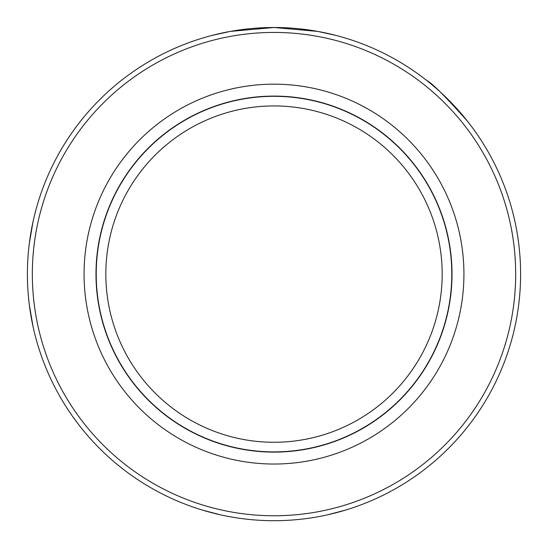 <?xml version="1.0" encoding="UTF-8"?>
<svg xmlns="http://www.w3.org/2000/svg" width="548" height="548" viewBox="0 0 548 548"><rect width="100%" height="100%" fill="white"/><g stroke="black" fill="none" stroke-linecap="round" stroke-linejoin="round"><path stroke-width="0.82" d="M27.4 274.103A246.6 246.6 0 0 1 397.3 60.54A246.6 246.6 0 0 1 397.3 487.665A246.6 246.6 0 0 1 27.4 274.103M29.318 304.791L33.051 326.67L31.366 318.155M202.678 510.161L220.501 514.825M327.505 514.825L345.322 510.161M426.892 80.618C431.879 82.933 445.414 96.469 467.485 121.211M335.534 35.305L317.71 31.407L274.007 27.503L230.29 31.407L212.466 35.305M29.325 243.339L33.051 221.543L31.359 230.071M32.332 274.103A241.668 241.668 0 0 1 394.834 64.808A241.668 241.668 0 0 1 394.834 483.391A241.668 241.668 0 0 1 32.332 274.103M463.93 274.103A189.93 189.93 0 0 0 179.032 109.614A189.93 189.93 0 0 0 179.032 438.585A189.93 189.93 0 0 0 463.93 274.103M95.989 274.103A178.011 178.011 0 0 1 274 96.092A178.011 178.011 0 0 1 452.011 274.103A178.011 178.011 0 0 1 274 452.114A178.011 178.011 0 0 1 95.989 274.103M105.833 274.103A168.168 168.168 0 0 0 358.084 419.741A168.168 168.168 0 0 0 358.084 128.465A168.168 168.168 0 0 0 105.833 274.103M96.215 274.103A177.785 177.785 0 0 1 362.892 120.135A177.785 177.785 0 0 1 362.892 428.07A177.785 177.785 0 0 1 96.215 274.103"/></g></svg>
